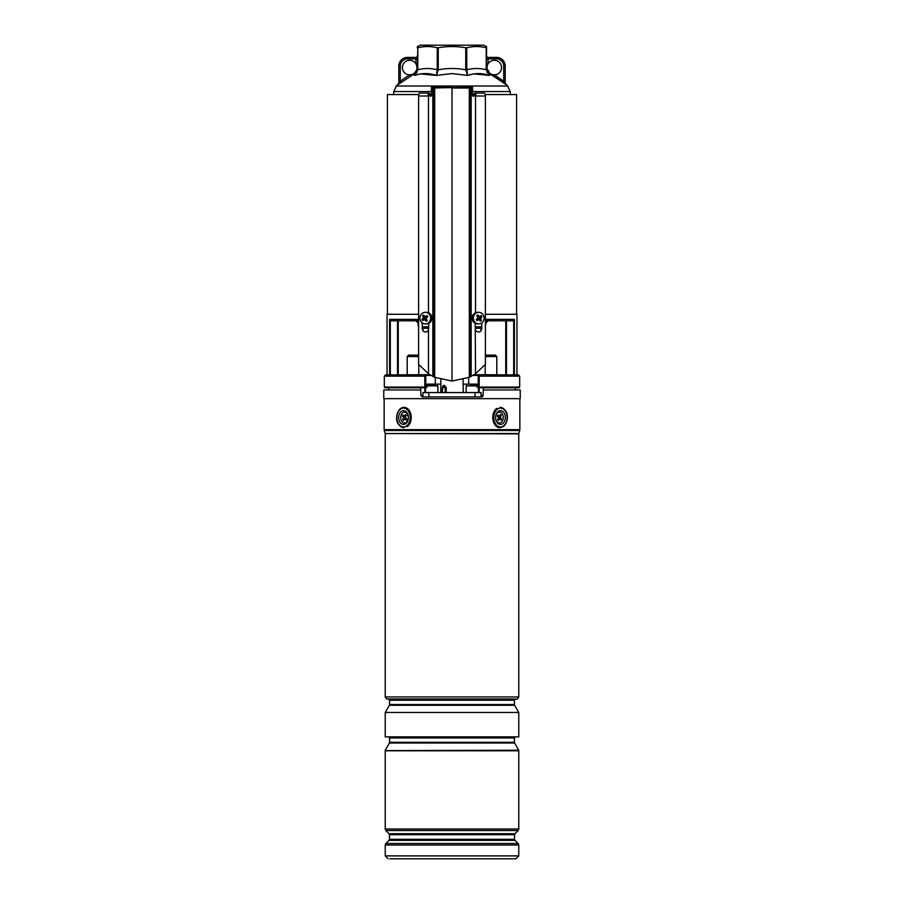 <?xml version="1.0" encoding="UTF-8"?>
<svg xmlns="http://www.w3.org/2000/svg" width="904" height="904" viewBox="0 0 904 904"><rect width="100%" height="100%" fill="white"/><g stroke="black" fill="none" stroke-linecap="round" stroke-linejoin="round"><path stroke-width="1.36" d="M472.543 94.558L475.866 94.558M485.233 94.558L516.591 94.558L516.591 314.287M387.409 314.287L387.409 94.558L418.767 94.558M428.134 94.558L431.457 94.558M426.959 387.048L426.033 387.771L385.036 387.771L384.313 387.048L424.801 387.048L425.095 387.771A0.723 0.678 -90 0 0 425.773 387.048L426.959 387.048L426.959 384.143L440.858 384.143M425.445 374.708L385.556 374.911L425.445 374.708A0.723 0.678 90 0 1 426.134 375.431L425.242 374.911L424.812 376.154L425.773 376.459L425.773 387.048L424.801 387.048L424.801 376.154L384.313 376.154L384.313 387.048M463.142 384.143L477.041 384.143L477.041 387.048L478.227 387.048A0.723 0.678 90 0 0 478.905 387.771L477.041 387.048M516.952 374.708L516.952 314.287L485.391 314.287M418.608 314.287L387.048 314.287L387.048 374.708M485.391 319.372L514.387 319.372L512.715 320.818L488.149 320.818L505.754 320.818L505.754 374.708L505.788 320.818M391.285 320.818L415.851 320.818L398.246 320.818L398.246 374.708L398.212 320.818M518.964 387.771L478.905 387.771L479.199 387.048L519.687 387.048L518.964 387.771M518.444 374.911L519.687 376.154L479.199 376.154L479.199 387.048L478.227 387.048L478.227 376.459L479.188 376.154L478.758 374.911L477.866 375.431A0.723 0.678 -90 0 1 478.555 374.708L518.444 374.911L478.555 374.708M429.863 374.708L419.603 374.708M474.137 374.708L484.397 374.708L474.137 374.708M435.31 384.143L435.31 377.578M468.69 384.143L468.69 377.578M475.221 328.254L481.753 328.254L475.221 328.254M487.505 320.604A2.181 1.932 180 0 0 485.968 322.445L485.256 319.372L488.149 320.818A2.181 2.181 0 0 0 485.968 322.999L485.256 326.807M418.744 326.807L418.032 325.35L418.744 319.372L416.495 320.604A2.181 1.932 180 0 1 418.032 322.445M422.247 328.254L428.778 328.254L422.247 328.254M390.313 374.708L390.313 320.479L389.613 319.372L418.608 319.372M415.851 320.818L418.032 322.999A2.181 2.181 0 0 0 415.851 320.818L416.495 320.604M485.968 322.999L488.149 320.818M431.457 91.553L393.76 91.553L396.336 86.016L507.664 86.016L505.2 83.292L505.2 66.105L505.2 83.326A1.446 1.446 0 0 0 505.743 84.456L502.873 82.366L503.743 81.213L494.318 74.817A7.255 7.255 0 0 1 488.07 63.845A7.255 7.255 0 0 1 501.573 67.551A7.255 7.255 0 0 1 494.318 74.817L493.561 76.049L502.873 82.366L489.629 73.744L489.674 75.405C482.273 72.987 474.916 72.987 467.605 75.405L473.391 73.992M486.838 70.241L489.629 73.744L491.584 74.851M473.967 73.902L489.674 75.405L488.465 74.365M452 73.586L467.605 75.405L452 73.586L436.395 75.405C429.106 72.987 421.75 72.987 414.326 75.405L414.371 73.744L398.257 84.456A1.446 1.446 0 0 0 398.8 83.326L398.8 66.105L398.8 83.292L396.336 86.016M414.371 75.382L419.953 74.026M420.529 73.936L436.395 75.405L437.231 69.789L437.231 47.776C430.756 46.149 424.281 46.149 417.806 47.776L417.806 69.789C424.281 68.071 430.756 68.071 437.231 69.789L438.259 69.789C447.423 68.071 456.576 68.071 465.741 69.789L465.741 47.776C456.441 46.16 447.288 46.16 438.259 47.776L438.259 69.789L436.395 75.405M411.388 75.473L413.377 74.297M399.93 83.258L398.822 84.083M487.29 72.648L486.623 69.789L489.674 75.405L486.194 69.789L486.194 47.776C479.719 46.149 473.244 46.149 466.769 47.776L466.769 69.789C473.244 68.071 479.719 68.071 486.194 69.789L486.623 47.776M486.623 46.556L483.719 45.2L420.281 45.2L417.377 46.556L417.377 47.776L417.377 46.556M416.834 68.817A7.255 7.255 0 0 0 407.772 60.557A7.255 7.255 0 0 0 409.681 74.817A7.255 7.255 0 0 0 416.834 68.817L417.806 69.789L414.326 75.405L417.377 69.789L417.806 47.776M437.231 47.776L438.259 47.776M465.741 47.776L466.769 47.776M417.377 68.659L414.371 73.744L416.699 71.405M416.97 70.817L417.162 70.241M417.365 70.252L416.495 73.043M415.524 74.365L414.947 74.919M467.605 75.405L465.741 69.789L466.769 69.789L467.605 75.405M489.742 73.19L487.166 68.817M486.623 58.839L488.07 58.839L488.07 57.393A1.446 1.446 0 0 1 486.623 55.946A1.446 1.446 0 0 0 488.07 57.393L496.488 57.393A8.712 8.712 0 0 1 505.2 66.105A8.712 8.712 0 0 0 496.488 57.393L496.488 58.839L488.07 58.839L488.07 63.845L486.623 63.845M496.488 58.839A7.255 7.255 0 0 1 503.743 66.105L503.743 81.213L505.2 83.326M398.8 83.326L400.257 81.213L409.681 74.817L410.439 76.049M407.512 57.393A8.712 8.712 0 0 0 398.8 66.105A8.712 8.712 0 0 1 407.512 57.393L415.93 57.393L407.512 57.393L407.512 58.839A7.255 7.255 0 0 0 400.257 66.105L400.257 81.213L401.127 82.366M415.93 57.393A1.446 1.446 0 0 0 417.377 55.946A1.446 1.446 0 0 1 415.93 57.393L415.93 58.839L407.512 58.839M417.377 58.839L415.93 58.839L415.93 63.845L417.377 63.845M426.315 312.287L424.484 312.343M477.685 312.287L479.515 312.343M469.944 87.292L472.543 87.292L472.543 88.016L469.312 88.016L469.312 377.307L452 381.059L452 87.292L434.745 87.292L434.688 88.016L434.688 377.307L428.462 373.793L418.608 364.368L418.608 96.005L428.462 96.005L428.462 312.671M473.922 94.558A2.904 1.13 90 0 1 474.894 93.101L484.261 93.101A2.904 1.13 90 0 1 485.391 96.005L485.391 364.368L475.538 373.793L469.312 377.307M430.078 94.558A2.904 1.13 90 0 0 429.106 93.101L419.738 93.101A2.904 1.13 90 0 0 418.608 96.005M422.247 322.886L422.247 328.954C423.626 332.48 425.694 332.943 428.462 330.356L428.462 373.793M469.006 87.292L431.457 88.016L431.457 96.005L428.462 96.005M428.778 323.372L428.462 330.356M434.688 377.307L452 381.059M472.543 88.016L472.543 96.005L475.538 96.005L475.538 312.671M475.221 323.372L475.538 373.793M481.753 322.886L481.753 328.954C480.374 332.48 478.306 332.943 475.538 330.356M474.894 93.101A2.904 1.13 90 0 1 476.024 96.005L475.538 96.005M431.457 88.016L431.457 87.292L434.745 87.292M475.527 94.558A2.181 0.847 -90 0 0 474.894 93.824A2.181 0.847 -90 0 0 474.261 94.558M429.106 93.101A2.904 1.13 90 0 0 427.976 96.005M428.473 94.558A2.181 0.847 -90 0 1 429.106 93.824A2.181 0.847 -90 0 1 429.739 94.558M483.098 314.739A5.808 5.345 90 0 0 473.99 315.428A5.808 5.345 90 0 0 478.736 323.903A5.808 5.345 90 0 0 483.098 314.739M477.301 316.581L479.097 316.31A12.34 4.656 -134 0 0 477.866 314.954A11.967 3.164 137.2 0 0 476.803 315.767A12.34 3.164 58.7 0 1 477.753 317.338L477.606 318.253A12.34 2.113 140.5 0 1 476.216 319.451A11.967 2.192 59.5 0 0 476.589 320.027A11.967 2.192 59.5 0 0 476.973 320.604A12.34 3.413 -26.4 0 0 478.555 319.722L478.171 319.507M479.097 316.31L479.945 316.468L479.097 316.31M478.713 319.541L479.267 317.869L480.894 317.925A12.34 4.091 -36.3 0 0 482.001 316.739A11.967 8.814 -137.6 0 0 481.64 316.151A11.967 8.814 -137.6 0 0 481.256 315.586A12.34 1.435 150.1 0 1 479.945 316.468M478.736 312.287L477.459 312.287A5.808 5.345 90 0 0 473.097 321.44A5.808 5.345 90 0 0 477.459 323.903L478.736 323.903M480.894 317.925L480.747 318.841L479.12 318.784M479.402 319.88L478.555 319.722L479.402 319.88A12.34 2.678 48.8 0 1 480.363 321.236A11.967 7.842 -20.5 0 0 481.425 320.423A12.34 5.141 -123.5 0 0 480.747 318.841M479.267 317.869L478.962 316.762M479.515 317.632L482.001 316.739M479.289 319.101L481.425 320.423M476.713 319.033L477.323 319.349M477.041 319.53L476.973 320.604M477.538 316.4L477.866 314.954M429.626 314.739A5.808 5.345 -90 0 0 420.518 315.428A5.808 5.345 -90 0 0 425.264 323.903A5.808 5.345 -90 0 0 429.626 314.739M425.287 316.649L424.733 318.321L423.106 318.253A12.34 4.091 143.7 0 0 421.998 319.451A11.967 8.814 42.4 0 0 422.36 320.027A11.967 8.814 42.4 0 0 422.744 320.604A12.34 1.435 -29.9 0 1 424.055 319.722L424.903 319.88A12.34 4.656 46 0 0 426.134 321.236A11.967 3.164 -42.8 0 0 427.196 320.423A12.34 3.164 -121.3 0 1 426.247 318.841L426.394 317.925A12.34 2.113 -39.5 0 1 427.784 316.739A11.967 2.192 -120.5 0 0 427.411 316.151A11.967 2.192 -120.5 0 0 427.027 315.586A12.34 3.413 153.6 0 0 425.445 316.468L425.829 316.682M423.106 318.253L423.253 317.338L424.88 317.406M424.597 316.31L425.445 316.468L424.597 316.31A12.34 2.678 -131.2 0 1 423.637 314.954A11.967 7.842 159.5 0 0 422.575 315.767A12.34 5.141 56.5 0 0 423.253 317.338M425.264 323.903L426.541 323.903A5.808 5.345 -90 0 0 430.903 314.739A5.808 5.345 -90 0 0 426.541 312.287L425.264 312.287M426.699 319.609L424.055 319.722M427.287 317.157L427.027 315.586M426.462 319.79L426.134 321.236M424.733 318.321L425.038 319.417M424.484 318.558L421.998 319.451M424.71 317.089L422.575 315.767M515.359 389.94L515.359 387.771M483.267 389.94L520.218 389.94L520.218 398.653L383.782 398.653L383.782 389.94L420.733 389.94L420.925 395.511L422.383 396.912L481.617 396.912L483.075 395.511L483.346 387.771M388.641 389.94L388.641 387.771M420.654 387.771L420.733 389.94M481.617 396.912A1.446 1.446 0 0 0 483.075 395.511L481.064 395.511M517.325 699.007L386.675 699.007L517.325 699.131L518.772 696.95L518.772 433.863L385.183 433.547L518.817 433.547L519.743 430.485L384.256 430.485L384.143 429.649L519.856 429.649L519.743 430.485M518.772 712.476L518.772 736.873L385.228 736.873L385.228 712.476L518.772 712.476L514.613 705.267L389.387 705.267L389.579 704.544L514.421 704.544L514.421 700.216L389.579 700.216L388.494 699.131M518.772 750.218L385.228 750.602L518.772 750.218L514.613 743.009L389.387 743.009L389.579 742.286L514.421 742.286L514.421 737.958L389.579 737.958L388.494 736.873M518.139 843.5L514.986 840.358L389.014 840.358L385.861 843.5L518.139 843.5L518.772 845.037L385.228 845.037L385.228 855.896L518.772 855.896L515.868 858.8L389.94 858.8M408.122 858.8L514.06 858.8M405.659 423.727A6.893 4.87 -90 0 0 407.919 414.518A6.893 4.87 -90 0 0 401.399 411.32A6.893 4.87 -90 0 0 399.139 420.541A6.893 4.87 -90 0 0 405.659 423.727M502.601 423.727A6.893 4.87 90 0 0 504.861 414.518A6.893 4.87 90 0 0 498.341 411.32A6.893 4.87 90 0 0 495.595 417.524A6.893 4.87 90 0 0 502.601 423.727M418.608 356.56L407.195 356.56L408.642 355.114L417.354 355.114L418.608 356.368L417.354 355.114M486.646 355.114L485.391 356.368L486.646 355.114L495.358 355.114L496.804 356.56L485.391 356.56M442.271 392.562L442.316 387.466L443.062 385.658L444.033 385.398L446.214 387.466L446.203 392.562M445.186 392.562L445.186 387.466L444.135 386.742L442.316 387.466M446.214 387.466L442.429 387.466L442.791 386.788L442.384 392.562M422.936 396.912L422.936 392.562L481.064 392.562L481.064 396.912M428.846 392.562L428.846 396.912M475.018 392.562L475.018 396.912M480.996 392.562L480.996 396.912M428.326 385.296L435.027 385.296M433.389 385.296L430.033 385.296M470.645 385.296L475.673 385.296M402.246 421.885A5.447 3.853 90 0 1 401.478 414.258A5.447 3.853 90 0 1 406.868 413.173A5.447 3.853 90 0 1 407.636 420.789A5.447 3.853 90 0 1 402.246 421.885M406.608 420.066A2.542 1.797 -90 0 0 408.314 418.326A2.542 1.797 -90 0 0 407.681 415.49M403.014 414.992L402.404 416.145L403.184 416.97A1.164 0.825 90 0 1 403.342 418.597L402.766 419.705L403.579 420.575L404.167 419.467A1.164 0.825 90 0 1 405.32 419.241L406.099 420.066L406.71 418.902L405.93 418.077A1.164 0.825 90 0 1 405.772 416.45L406.348 415.343L405.534 414.473L404.947 415.58A1.164 0.825 90 0 1 403.794 415.817L403.014 414.992M405.726 416.541A1.672 1.175 90 0 1 405.308 416.495L404.065 415.998M404.608 419.049L405.839 418.563A1.672 1.175 90 0 1 406.359 418.518M404.088 419.637L402.766 419.705M404.269 416.077L404.732 416.574A1.672 1.175 90 0 1 404.969 418.902L403.342 418.597M404.19 416.055L402.404 416.145M497.132 421.885A5.447 3.853 -90 0 1 495.595 417.524A5.447 3.853 -90 0 1 497.72 412.653A5.447 3.853 -90 0 1 501.754 413.173A5.447 3.853 -90 0 1 502.522 420.789A5.447 3.853 -90 0 1 497.132 421.885M497.901 414.992L497.29 416.145L498.07 416.97A1.164 0.825 -90 0 1 498.228 418.597L497.652 419.705L498.466 420.575L499.053 419.467A1.164 0.825 -90 0 1 500.206 419.241L500.986 420.066L501.596 418.902L500.816 418.077A1.164 0.825 -90 0 1 500.658 416.45L501.234 415.343L500.421 414.473L499.833 415.58A1.164 0.825 -90 0 1 498.68 415.817L497.901 414.992M499.392 415.998L498.16 416.495A1.672 1.175 -90 0 1 497.641 416.529M499.912 415.422L501.234 415.343M499.731 418.97L499.268 418.484A1.672 1.175 -90 0 1 499.031 416.145L500.658 416.45M499.81 419.004L501.596 418.902M498.273 418.507A1.672 1.175 -90 0 1 498.692 418.563L499.935 419.049M475.221 326.807L481.753 326.807M514.387 319.372L514.387 374.708M389.613 374.708L389.613 319.372M422.247 326.807L428.778 326.807M513.687 374.708L513.687 320.479M506.477 320.818L506.477 374.708M397.523 374.708L397.523 320.818M431.061 375.431L426.134 375.431L425.773 376.459M478.227 376.459L477.866 375.431L472.939 375.431M510.24 94.558L510.24 91.553L472.543 91.553M503.743 66.105L505.2 66.105M398.8 66.105L400.257 66.105M433.581 87.292A0.723 0.723 90 0 0 432.858 88.016L432.858 376.414M434.089 87.292A0.723 0.723 90 0 0 433.366 88.016L433.366 376.674M469.255 87.292L469.312 88.016L452 88.016M469.91 87.292A0.723 0.723 90 0 1 470.634 88.016L470.634 376.674M470.419 87.292A0.723 0.723 90 0 1 471.142 88.016L471.142 376.414M485.391 96.005L476.024 96.005M420.925 395.511L422.936 395.511M479.086 392.562L479.154 387.771M424.914 392.562L424.846 387.771M386.675 699.007L385.228 696.95L518.772 696.95M389.014 840.358L389.443 839.33L514.557 839.33L514.557 834.72L389.443 834.72L389.014 833.703L514.986 833.703L518.139 830.55L385.861 830.55L389.014 833.703M518.772 829.013L518.772 750.806L385.228 750.806L385.228 829.013L518.772 829.013L518.139 830.55M400.619 409.037A9.435 6.667 -90 0 0 397.523 421.648A9.435 6.667 -90 0 0 406.438 426.01A9.435 6.667 -90 0 0 409.535 413.411A9.435 6.667 -90 0 0 400.619 409.037M400.901 408.382A10.159 7.187 90 0 1 404.02 407.365L400.721 408.438C395.647 412.179 393.647 425.377 404.043 427.682A10.159 7.187 90 0 1 397.082 420.021A10.159 7.187 90 0 1 400.596 408.608M404.043 407.365A10.159 7.187 90 0 1 411.049 415.252A10.159 7.187 90 0 1 407.184 426.665M497.562 409.037A9.435 6.667 90 0 0 494.465 421.648A9.435 6.667 90 0 0 503.381 426.01A9.435 6.667 90 0 0 506.477 413.411A9.435 6.667 90 0 0 497.562 409.037M503.404 426.439A10.159 7.187 -90 0 0 506.918 415.004A10.159 7.187 -90 0 0 499.957 407.365C510.353 409.67 508.353 422.869 503.279 426.609L499.957 427.682A10.159 7.187 -90 0 1 492.951 419.806A10.159 7.187 -90 0 1 496.816 408.382M444.135 386.742A1.446 0.915 107 0 0 444.824 385.533M442.791 386.788A1.446 1.085 58.7 0 0 443.062 385.658M437.852 392.562L437.852 385.884L426.959 385.884M477.041 385.884L466.148 385.884L466.735 385.296M406.111 415.795L404.947 415.58M406.687 418.88L405.32 419.241M404.732 416.574L403.184 416.97M497.313 416.168L498.68 415.817M499.268 418.484L500.816 418.077M497.889 419.253L499.053 419.467M481.03 331L481.03 328.254M422.97 331L422.97 328.254M385.556 374.911L384.313 376.154M519.687 376.154L519.687 387.048M398.246 320.818L398.246 374.708M510.24 91.553L507.664 86.016M393.76 91.553L393.76 94.558M477.843 319.281L479.086 319.654M478.419 316.908L479.775 316.536M425.581 319.27L424.225 319.643M426.157 316.908L424.914 316.536M519.856 429.649L519.856 398.653M518.772 855.896L518.772 845.037M389.443 839.33L389.443 834.72M385.861 843.5L385.228 845.037M385.228 829.013L385.861 830.55M385.228 855.896L388.132 858.8M514.557 834.72L514.986 833.703M514.986 840.358L514.557 839.33M384.143 429.649L384.143 398.653M385.183 433.547L384.256 430.485M385.228 696.95L385.228 433.863M514.613 743.009L514.421 742.286M389.387 743.009L385.228 750.218M389.579 742.286L389.579 737.958M514.421 737.958L515.506 736.873M514.613 705.267L514.421 704.544M389.387 705.267L385.228 712.476M389.579 704.544L389.579 700.216M514.421 700.216L515.506 699.131M418.801 374.708L418.801 364.617L418.801 374.708M407.195 374.708L407.195 356.56M485.199 374.708L485.199 364.617L485.199 374.708M496.804 374.708L496.804 356.56M463.097 379.556L463.21 392.562M440.903 379.556L440.79 392.562M442.429 387.466L442.655 386.889M437.852 385.884L437.265 385.296M425.513 392.562L425.513 387.771M478.487 392.562L478.487 387.771M466.148 392.562L466.148 385.884"/></g></svg>
